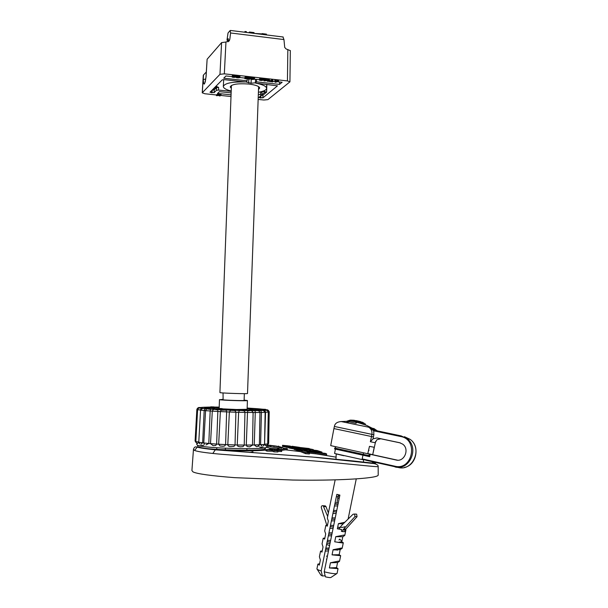 <?xml version="1.0" encoding="UTF-8"?>
<svg xmlns="http://www.w3.org/2000/svg" width="608" height="608" viewBox="0 0 608 608"><rect width="100%" height="100%" fill="white"/><g stroke="black" fill="none" stroke-linecap="round" stroke-linejoin="round"><path stroke-width="0.91" d="M378.206 474.65L378.206 475.084C378.146 478.549 334.947 480.86 292.608 480.031L234.544 477.652C210.892 475.79 197.053 473.875 193.017 471.907L191.915 470.554L193.443 449.654M343.824 455.719L336.756 454.077M362.17 459.321L363.531 459.762L362.315 459.572M197.562 445.672L198.17 447.047C200.336 447.914 206.051 448.826 215.323 449.783L316.791 457.398L353.309 460.97C381.558 464.216 376.443 463.212 372.316 461.951L374.004 463.152M299.478 450.148L299.44 451.212L305.52 453.652L309.373 453.971L309.411 452.884L305.558 452.565L299.478 450.148L303.27 450.429L305.642 451.318L325.219 453.34L326.64 453.918L306.994 451.858L309.411 452.884M309.404 453.15L326.61 454.989L326.64 453.918M294.272 448.43L298.019 448.689L301.332 449.753L307.298 450.254L304.137 449.236L307.853 449.578L311.045 450.612L316.981 451.235L313.53 450.125L317.224 450.551L321.982 452.116L298.764 449.897L294.272 448.43L294.242 449.472L299.448 451.007M282.629 445.558L309.229 448.529L286.74 446.401L282.629 445.558L282.591 446.568L288.724 447.564M282.5 445.314L290.411 446.112L282.5 445.314L282.598 446.333M288.747 446.941L288.709 447.929L294.257 449.031M311.775 450.68L313.249 450.574M279.277 448.073L266.737 446.249M281.466 450.361L287.28 449.616L287.318 448.567L279.695 449.548L277.674 447.99L281.626 448.202C281.36 447.465 278.806 446.72 273.98 445.968L273.95 446.994M277.674 447.99L277.643 449.046L278.829 449.95M265.954 449.639L265.916 450.718L267.034 451.113L272.422 451.235L274.003 451.85L277.909 451.98L277.947 450.893L265.954 449.639L273.623 449.297L275.196 449.844L280.531 450.011L281.702 450.452L276.344 450.262L277.947 450.893M277.924 451.402L281.664 451.531L281.702 450.452M265.939 450.026C257.298 451.151 233.434 451.06 215.323 449.783L212.823 453.454C232.461 455.597 287.029 458.417 330.205 462.316C369.048 465.941 377.066 467.05 378.176 466.518L378.153 466.344M336.072 457.148L315.073 453.682M300.603 451.638L285.509 449.829M277.643 449.016L269.823 448.309M252.898 452.679L252.936 451.736L249.759 452.489M287.979 445.831L283.533 445.413L287.979 445.831M299.44 447.336L291.977 446.249L291.969 446.637M290.138 446.758L292.471 447.222C291.354 447.625 308.978 449.494 309.556 449.084L306.546 448.286L313.28 449.578C312.162 450.11 286.452 447.382 288.747 446.895L290.138 446.758M267.345 444.98L275.424 445.991C280.432 446.774 283.077 447.549 283.374 448.309L287.318 448.567M273.98 445.968L267.056 445.276M290.411 446.112L290.396 446.508M286.74 446.401L286.702 447.427M305.558 452.565L305.52 453.652M313.53 450.125L313.508 450.855M304.137 449.236L304.106 449.981M298.764 449.897L298.733 450.961M321.982 452.116L321.959 452.945M293.428 447.138L293.413 447.534M304.882 448.195L304.859 448.902M279.695 449.548L279.68 449.981M278.677 446.067L278.662 446.561M270.712 445.938L270.674 446.964M272.46 450.156L272.422 451.235M267.072 450.034L267.034 451.113M274.041 450.764L274.003 451.85M268.196 449.677L269.762 449.228L269.747 449.707M216.805 447.762L216.76 448.575M219.154 408.325L219.602 408.523M222.224 408.834L236.634 409.518L247.114 409.306L247.426 400.543C247.631 401.098 222.786 400.353 219.86 399.714L222.817 399.372M219.192 407.307L214.1 407.292M214.092 407.542L219.176 407.717M215.513 408.675L212.823 408.112L214.495 407.854L204.714 407.846C204.508 408.219 207.67 408.644 214.214 409.131L215.164 409.176M225.211 409.754L225.226 409.366L250.876 410.385M250.891 409.997L225.226 409.366M247.137 408.652L253.422 409.534L252.312 409.792M261.014 409.526L251.317 408.5L251.294 409.032M247.144 408.492L251.317 408.5M215.179 408.69L215.156 409.404L217.884 409.526L218.166 408.796L215.179 408.69L218.166 408.796M218.135 409.458L219.556 409.458L219.587 408.743L216.44 408.637L219.587 408.743M220.582 409.374L221.859 409.366L221.89 408.652L218.774 408.553L221.874 408.622M221.867 409.336L222.232 408.606M219.556 409.427L220.544 409.389M250.899 409.754L250.876 410.468L251.765 410.62L251.826 409.868L253.582 409.906L252.062 409.906M252.039 410.582L253.559 410.62L253.582 409.906M253.559 410.522L254.995 410.613L255.018 409.898L252.312 409.754L255.018 409.898M254.995 410.499L256.546 410.605L256.576 409.883L254.433 409.739L256.576 409.883M256.553 410.552L258.073 410.582L258.104 409.868L255.869 409.724L258.104 409.868M258.081 410.499L259.646 410.529L259.677 409.815L257.093 409.701L259.677 409.815M259.882 409.617L259.852 410.332L261.356 410.43L262.398 410.43L262.42 409.716L259.852 409.61L262.42 409.716M262.398 410.354L263.226 410.377L263.256 409.67L260.688 409.549L263.256 409.67M263.226 410.339L263.887 410.316L263.91 409.61L260.992 409.534L263.91 409.61M263.895 410.142L265.172 410.149L265.202 409.427L262.603 409.336L265.202 409.442M265.179 410.066L265.514 409.328L262.922 409.245L265.536 409.344M213.119 407.611L214.084 407.626L214.115 406.934L210.763 406.843L214.115 406.934M210.763 406.843L210.74 407.542L212.944 407.672L213.142 406.972M199.462 408.029L199.857 407.763M200.435 407.626L200.572 407.626C198.2 407.603 198.147 407.656 200.42 407.786L199.553 408.014M200.67 408.006L200.853 408.006C198.839 408.021 199.105 408.082 201.666 408.188L201.522 408.204C199.614 407.466 198.307 407.968 197.608 409.716L200.252 409.967L201.522 408.204M197.608 409.731L195.822 441.606L198.588 441.993L197.699 443.521M200.572 410.02L198.778 442.046M263.317 410.514L264.761 410.476L265.544 412.163L264.556 444.22M260.817 410.59L257.716 410.598L260.817 410.59L261.425 412.391L260.581 444.646L259.38 444.729M243.504 410.56L247.882 410.598L243.261 410.529L244.545 411.16L244.948 412.422L244.241 445.064L237.249 444.98L238.64 412.285L247.494 412.46L247.783 410.636C249.067 411.548 250.952 408.918 253.11 412.513L252.51 445.033L246.286 445.064L247.494 412.46L253.11 412.513L252.502 445.124L249.759 446.85L247.106 446.53L246.286 445.064L244.241 445.064L243.025 446.629L240.327 446.842L237.941 446.333L237.249 444.98L235.045 444.927L234.012 446.371L230.949 446.622C229.011 446.675 227.962 446.036 227.802 444.722L225.606 444.592L224.816 445.9L223.174 446.28L219.997 445.968L218.667 444.22L216.638 444.091L215.718 445.497L213.074 445.641L210.505 443.62L208.795 443.46L205.892 444.957M253.11 412.513L259.966 412.498C259.175 410.651 257.549 410.035 255.086 410.651L251.15 410.628L255.086 410.651L255.276 412.49L254.25 444.95L246.286 445.094M244.545 411.16C243.367 410.605 241.634 410.385 239.332 410.506L238.64 412.285L235.904 412.209L235.045 444.927L227.802 444.722M235.045 444.927L227.81 444.691L229.368 411.988L226.64 411.882L225.606 444.592L218.667 444.22L220.37 411.593L221.016 410.225L221.981 409.83L243.261 410.529M225.994 410.012L226.64 411.882L217.846 411.456L216.638 444.091L210.497 443.65M212.298 411.145L211.759 420.926L212.298 411.137L217.846 411.456L217.732 409.632C215.718 410.377 213.879 407.74 212.298 411.13L210.178 410.978L208.795 443.46L203.771 442.981L205.565 410.674L210.178 410.978L210.558 409.123L221.981 409.83M211.759 420.926L210.505 443.62L216.638 444.091M205.565 410.598L204.182 410.461L202.639 442.776L200.967 444.281M203.771 442.898L198.763 442.297L200.556 410.187L204.182 410.461L205.109 408.652L210.558 409.123M262.496 409.207L260.277 408.964M202.403 407.33L201.408 407.451M265.681 445.755L264.845 444.174L267.702 443.962M262.185 446.287L260.581 444.646L264.556 444.456M259.966 412.498L259.38 444.828L258.575 446.226L256.523 446.667L254.25 444.95L259.38 444.798M203.118 408.447L205.109 408.652M204.972 408.698L207.989 408.918M205.565 410.658C207.229 407.52 207.199 409.701 210.543 409.154L214.419 409.389M234.802 410.339L235.904 412.209L229.368 411.988L230.637 410.195M262.747 410.461L264.313 410.301C266.874 410.362 267.17 410.324 265.21 410.18L265.4 410.187M264.761 410.476L264.313 410.301M266.76 410.408L265.764 409.99C268.052 410.012 268.029 409.959 265.704 409.822M267.71 443.544L268.652 443.392L267.71 443.574M258.309 446.401L258.37 445.018M206.743 408.424L206.773 407.504M246.932 448.712L246.909 449.517M249.105 410.385L249.12 409.898M225.401 449.183L225.431 448.256M257.572 408.72L247.16 408.036M219.154 407.109L215.779 407.071M209.22 407.086L202.966 407.299M196.87 409.321L195.1 440.952L195.844 441.165L195.1 440.982M215.962 409.412L215.992 408.69M217.884 409.526L217.915 408.804M215.528 409.427L215.551 408.713M220.332 408.53L221.274 408.546L220.324 408.584M218.903 408.576L220.605 408.69L218.903 408.576M218.705 409.496L218.736 408.774M221.031 409.404L221.061 408.682M251.218 409.769L252.54 409.853L251.218 409.769M256.401 409.815L257.024 409.807L256.401 409.815M258.438 409.731L257.351 409.724L258.438 409.769M260.642 409.67L262.147 409.701L260.642 409.67M263.097 409.632L263.097 410.392M263.583 409.412L264.921 409.435L263.583 409.412M263.971 409.313L265.225 409.321L263.971 409.313M253.285 410.62L253.316 409.906M252.7 410.582L252.723 409.868M251.765 410.62L251.796 409.906M254.744 410.62L254.767 409.898M256.318 410.605L256.34 409.891M257.86 410.582L257.883 409.868M257.252 410.537L257.283 409.822M258.415 410.529L258.438 409.815M258.582 410.537L258.613 409.822M259.168 410.552L259.213 409.784M258.864 410.544L258.879 409.754M258.354 410.499L258.377 409.784M259.624 410.537L259.646 409.822M259.51 410.544L259.532 409.83M259.373 410.552L259.403 409.838M260.444 410.385L260.467 409.67M260.9 410.408L260.923 409.701M260.216 410.37L260.239 409.655M260.087 410.354L260.11 409.648M259.935 410.347L259.958 409.632M259.829 410.316L259.852 409.61M262.299 410.438L262.329 409.731M262.109 410.446L262.116 409.693M261.828 410.438L261.858 409.731M261.607 410.438L261.63 409.655M261.356 410.43L261.379 409.716M261.174 410.423L261.204 409.708M263.849 410.332L263.872 409.625M263.735 410.339L263.758 409.632M263.591 410.347L263.614 409.64M263.34 410.347L263.363 409.64M263.956 410.142L263.978 409.435M265.065 410.157L265.088 409.458M264.852 410.164L264.875 409.458M264.655 410.164L264.685 409.458M264.419 410.157L264.442 409.45M264.244 410.149L264.267 409.45M262.914 409.321L262.078 409.154M265.43 410.058L265.453 409.359M265.232 410.066L265.263 409.359M213.917 407.634L213.94 406.942M212.944 407.672L212.975 406.972M212.306 407.588L212.329 406.889M231.42 85.416L219.921 392.563L220.301 392.684C223.189 393.224 247.714 393.976 247.509 393.528L247.509 393.498M244.355 393.657L244.112 400.421C244.249 400.847 225.37 400.277 223.106 399.79L223.052 392.935M244.127 400.094L247.426 400.543M227.947 41.83L229.816 39.269L229.277 40.721L225.956 42.036L224.329 73.834L219.974 74.32L202.236 92.826L204.858 93.746L216.486 94.985M224.329 73.834L287.44 80.925L289.932 81.844L267.908 99.628L263.826 100.024L258.149 99.416M231.002 96.528L220.012 95.357M258.506 89.513L259.715 87.955C259.084 86.192 255.451 84.884 248.816 84.041C237.781 83.266 231.572 84.231 230.204 86.929L231.314 88.304M231.207 91.04C226.244 89.764 223.607 88.289 223.303 86.617C224.36 83.273 231.686 81.723 245.282 81.966L224.36 79.648L222.224 79.884L209.98 92.279L214.138 92.621L216.486 90.296L218.53 90.083L231.2 91.329M258.332 94.377L261.676 95.038L258.833 97.523L262.907 97.842L277.468 85.85L255.649 83.114C262.443 84.459 266.091 86.131 266.6 88.122C266.646 89.954 263.918 91.329 258.408 92.249M232.15 76.654L225.956 75.962L223.729 78.204L247.144 80.811L246.004 81.92M277.362 81.708L282.135 82.24L279.49 84.406L256.477 81.844L255.421 82.787L251.112 83.243L245.997 82.004M274.915 81.434L272.969 81.214M267.49 80.606L267.467 81.32L268.766 81.282L268.234 81.198L269.306 80.279L267.467 81.32M265.78 79.891L265.818 78.835L265.263 78.766L263.796 79.139L263.758 80.195L264.685 80.294L263.956 80.932L267.459 80.606L265.225 79.823L262.762 80.074M259.411 79.701L254.478 79.146M250.884 78.744L250.07 78.652M248.581 78.493L248.011 78.424M244.834 78.067L239.894 77.52M236.292 77.117L235.76 77.056M231.07 94.856L217.596 93.419L219.427 91.641L231.139 92.895M278.532 81.312L278.57 80.264L274.884 79.853L275.014 82.164L275.751 82.247L278.532 81.312L274.846 80.902M272.946 81.799L271.472 81.639L272.635 80.651L272.08 80.59L270.917 81.578L269.306 81.525L272.81 81.92L272.984 80.75L272.574 80.704M272.635 80.651L272.673 79.602L272.118 79.542L270.955 80.522L269.481 80.362L269.306 81.525M269.306 80.279L269.344 79.23L268.789 79.162L267.634 80.157M267.626 80.469L267.664 79.412L265.81 79.207M263.074 79.876L262.93 78.614L260.703 78.364L259.532 78.85L259.449 80.218L262.747 80.347L260.087 79.838L263.074 79.876L261.698 79.428L259.396 80.074M254.532 79.002L254.478 77.748L252.768 77.391L250.944 77.915L250.967 79.298L254.258 79.344L254.44 78.804L253.316 78.493L250.868 79.101M250.329 78.158L248.55 79.207L249.113 79.276L250.055 78.979L249.318 79.086L250.329 78.158L250.367 77.094L248.74 78.014M248.733 78.272L248.649 77.041L246.597 76.699L245.305 76.935L245.252 78.098L245.784 78.288L244.811 78.607L247.327 78.994L245.396 78.645L246.954 78.371L245.83 77.946L248.733 78.272L246.954 77.778L245.252 78.098M245.282 77.277L244.811 78.607M239.94 77.368L239.879 76.106L238.146 75.757L236.345 76.274L236.383 77.664L239.689 77.718L239.833 77.17L238.108 76.813L236.276 77.467M235.805 76.904L235.737 75.643L233.996 75.286L232.21 75.81L232.248 77.208L235.554 77.254L235.699 76.707L233.958 76.35L232.142 77.003M221.008 95.076L221.046 94.08L218.865 94.293L217.512 93.708L217.474 94.696L218.454 95.365L216.463 95.684L218.637 95.471L219.982 96.056L218.986 95.418L221.008 95.076L218.827 95.289L217.474 94.696M217.482 94.536L216.501 94.688L216.463 95.684M206.013 76.608L207.123 59.234L221.601 42.598L225.956 42.036M282.925 36.966L283.959 39.566L284.719 47.432L286.125 48.967L290.328 50.639M247.144 80.811L247.251 78.994M279.543 81.951L279.49 84.406M256.477 81.844L256.538 79.382M205.77 79.01L203.254 79.549C203.741 86.503 204.691 85.477 206.089 76.471L207.123 59.234M202.244 92.758L203.292 75.217L206.287 72.033M205.215 82.148L206.089 76.471M229.816 39.269L230.576 32.976L230.128 30.544L228.061 32.946L226.982 40.166L228.137 40.721M227.042 40.052L228.296 38.676L228.068 41.238M244.424 32.186L245.062 31.487L246.392 31.654L246.362 32.429M245.032 32.262L245.062 31.487M248.809 32.733L249.455 32.034L254.045 32.604L254.022 33.379M261.311 34.284L261.98 33.592L266.441 34.147L266.418 34.914M267.687 35.074L269.922 35.355M254.266 33.41L260.9 33.835L260.885 34.23M249.432 32.809L249.455 32.034M261.957 34.36L261.98 33.592M261.767 92.484L260.916 91.77M261.828 92.416L262.436 91.907L262.208 91.443L266.638 92.15L262.968 95.182L261.303 95.418M229.908 90.698L229.923 91.314M215.764 86.397L218.599 87.37L216.547 87.582L214.206 89.931L212.055 90.128M217.018 86.534L212.823 89.361M275.439 79.914L275.401 80.963M275.47 80.233L275.432 81.29M277.316 80.438L277.278 81.495M278.016 80.203L277.985 81.252M275.492 82.11L275.416 81.388L277.073 81.578L275.492 82.11L275.515 81.404M266.813 80.537L264.731 80.803L266.813 80.537M259.943 80.058L262.261 80.317L259.943 80.058M253.825 79.268L251.34 79.146L252.692 78.584L253.855 78.766L253.825 79.268L253.84 78.759M239.24 77.642L236.748 77.52L238.572 76.973L239.476 77.315L239.24 77.642L239.263 77.14M235.106 77.178L232.613 77.056L234.43 76.509L235.334 76.859L235.106 77.178L235.129 76.684M269.481 80.362L269.443 81.411M270.955 80.522L270.917 81.578M272.118 79.542L272.08 80.59M268.789 79.162L268.751 80.218M269.002 80.545L268.979 81.092M263.986 80.218L263.956 80.932M263.956 78.994L263.918 80.051M264.883 79.101L264.845 80.157M265.263 78.766L265.225 79.823M263.097 78.744L263.059 79.8M262.77 79.846L262.747 80.347M259.532 78.85L259.494 79.899M259.715 78.683L259.677 79.739M259.996 78.523L259.958 79.58M260.315 78.424L260.277 79.488M260.703 78.364L260.665 79.42M261.242 78.348L261.204 79.405M261.736 78.371L261.698 79.428M262.109 78.417L262.071 79.473M262.55 78.493L262.512 79.549M262.93 78.614L262.892 79.671M260.247 79.975L260.232 80.355M260.498 79.944L260.482 80.408M261.151 79.952L261.128 80.484M261.455 79.99L261.432 80.492M261.782 80.036L261.767 80.476M250.944 77.915L250.906 78.972M251.18 77.695L251.142 78.759M251.4 77.588L251.362 78.645M251.575 77.528L251.537 78.584M251.864 77.452L251.826 78.516M252.221 77.414L252.183 78.47M252.768 77.391L252.73 78.455M253.354 77.436L253.316 78.493M253.886 77.52L253.848 78.576M254.273 77.642L254.235 78.706M254.478 77.748L254.44 78.804M254.562 77.862L254.524 78.918M253.597 78.683L253.574 79.397M251.575 78.842L251.552 79.336M251.811 78.713L251.78 79.412M252.252 78.622L252.221 79.488M252.746 78.584L252.715 79.519M253.072 78.607L253.042 79.504M249.804 77.034L249.766 78.098M248.588 78.257L248.55 79.207M250.078 78.386L250.055 78.979M245.837 76.722L245.799 77.786M245.571 76.775L245.533 77.839M246.172 76.707L246.134 77.771M246.597 76.699L246.559 77.763M246.992 76.722L246.954 77.778M247.745 76.806L247.707 77.862M248.094 76.866L248.056 77.93M248.414 76.958L248.376 78.022M248.649 77.041L248.604 78.098M248.756 77.132L248.718 78.189M246.597 77.892L246.582 78.326M246.97 77.915L246.939 78.873M246.088 78.409L246.073 78.804M246.46 78.424L246.445 78.842M247.296 77.953L247.266 78.858M247.562 77.984L247.532 78.804M248.026 78.075L247.996 78.858M244.857 77.444L244.819 78.5M244.91 77.398L244.872 78.455M245.108 77.315L245.07 78.371M245.305 76.935L245.26 77.991M245.404 76.836L245.366 77.9M236.345 76.274L236.307 77.338M236.565 76.061L236.527 77.125M236.786 75.947L236.748 77.011M236.953 75.886L236.915 76.95M237.242 75.81L237.204 76.874M237.599 75.772L237.561 76.836M238.146 75.757L238.108 76.813M238.731 75.795L238.693 76.859M239.271 75.878L239.233 76.942M239.666 76.008L239.628 77.064M239.879 76.106L239.833 77.17M239.962 76.228L239.924 77.284M239.028 77.056L238.997 77.771M236.991 77.186L236.976 77.702M237.234 77.064L237.204 77.786M237.682 76.973L237.652 77.862M238.176 76.95L238.146 77.892M238.511 76.973L238.473 77.87M232.21 75.81L232.165 76.874M232.423 75.597L232.385 76.661M232.644 75.483L232.606 76.547M232.811 75.422L232.773 76.486M233.1 75.346L233.062 76.41M233.457 75.308L233.411 76.372M233.996 75.286L233.958 76.35M234.589 75.324L234.551 76.395M235.129 75.415L235.091 76.479M235.532 75.536L235.486 76.608M235.737 75.643L235.699 76.707M235.828 75.764L235.79 76.828M234.893 76.593L234.87 77.307M232.856 76.722L232.841 77.246M233.1 76.6L233.069 77.322M233.548 76.509L233.518 77.398M234.05 76.494L234.012 77.429M234.376 76.509L234.346 77.414M218.044 93.761L218.006 94.757M218.865 94.293L218.827 95.289M220.522 94.027L220.484 95.023M220.012 95.243L219.982 96.056M327.446 556.001L326.572 556.1M327.423 556.13L326.944 556.502L327.34 556.518M325.637 551.076L328.495 550.878M340.146 548.53L339.978 549.168C338.998 549.83 336.695 550.05 333.078 549.83M328.776 549.495L325.622 549.153M329.057 548.104L326.306 548.082M339.804 495.512L338.2 495.497M326.815 543.301L330.03 543.362M328.35 535.815L331.565 535.846M330.638 540.406L327.651 540.337M333.093 528.344L329.878 528.344M332.166 532.897L329.224 532.844M334.628 520.858L331.406 520.881M333.701 525.396L330.775 525.365M332.933 513.426L336.156 513.38M335.228 517.91L332.333 517.902M337.683 505.909L334.453 505.978M336.756 510.439L333.891 510.439M337.706 498.431L339.203 498.446M338.284 502.968L335.441 502.991M339.591 539.395L338.96 539.98M334.917 519.43L331.763 519.118M344.736 526.695C343.877 527.334 341.521 527.531 337.676 527.28M333.389 526.931L330.235 526.612M331.846 534.455L328.7 534.113M341.795 541.143L341.658 541.698L337.926 542.412M330.311 541.979L327.157 541.629M339.507 496.964L336.353 496.698M337.98 504.442L334.826 504.161M336.452 511.928L333.298 511.632M397.51 460.18L368.243 453.743M362.976 455.202L362.163 458.896L394.866 466.199C412.536 470.911 418.745 439.478 400.786 436.544L373.707 430.806L373.867 434.758L373.046 438.832L376.922 437.92L399.555 442.7L402.656 444.121C409.891 449.016 404.404 462.308 396.097 460.005L366.7 453.53M363.447 452.869L363.364 454.389L334.818 448.081M334.757 448.088L334.567 448.924L363.189 455.248L363.364 454.389L368.532 455.529L369.892 454.237M374.634 431.095L375.03 430.479L368.615 427.181C371.23 428.853 372.324 431.247 371.906 434.363L373.867 434.758M374.178 430.221L375.47 430.175L373.023 429.605L372.674 429.993L373.707 430.806L374.178 430.221L401.174 435.921L375.463 430.578M372.674 429.993L368.615 427.181L340.898 421.504M360.088 422.545L362.163 423.16M349.342 421.83L346.856 422.18L347.077 421.116L350.14 420.166L356.622 421.998L349.554 420.789L349.342 421.83L355.741 423.259L356.417 423.039L356.622 421.998M360.27 421.656L350.489 420.113L353.909 420.25L360.27 421.656L360.065 422.659L356.562 422.317M355.954 422.21L355.741 423.259M349.554 420.789L347.077 421.116M365.492 424.11L362.52 422.454M362.368 423.229L362.558 422.271L354.023 420.493M357.018 420.82L356.911 421.336M358.127 421.686L357.914 422.704M348.331 421.276L348.118 422.34M351.394 420.326L351.31 420.751M363.713 422.796L363.538 423.639M362.794 423.768L363.25 424.088M373.684 428.404L377.545 431.011M356.083 420.599L360.612 421.625M375.919 430.677L375.615 430.206M376.656 430.494L366.723 425.418L358.279 422.659M376.922 437.92L380.806 438.786L376.96 439.69L375.22 442.753L370.363 441.727L371.503 436.529L333.914 428.579L334.385 426.459C334.886 423.358 337.356 421.716 341.795 421.534L347.039 421.314M380.806 438.786L400.368 442.92M366.115 459.777L365.993 460.256M362.163 458.896L362.474 459.656L334.582 453.462L335.388 449.175M362.148 459.207L365.986 460.195M362.946 459.686L362.254 459.496M363.189 455.248L368.357 456.388L368.532 455.529M370.143 454.366L369.725 456.676L368.357 456.388M375.645 441.362L372.719 454.647L374.201 447.29L369.474 446.333L367.756 453.743L330.706 445.618L333.914 428.579M334.385 426.459L371.906 434.363L371.503 436.529L373.456 436.954M373.046 438.832L370.363 441.727M367.794 453.591L372.605 454.647M342.585 531.62L342.935 529.91L354.996 516.58L354.586 514.034L353.035 514.269L342.334 524.666L338.793 528.831L337.364 528.785L341.696 529.583L341.346 531.293L342.585 531.62L344.683 531.673L345.025 529.971L345.922 529.826L345.473 529.439M343.984 535.078L344.789 535.39L342.798 536.765L335.76 536.666L343.984 535.078M335.76 536.666L334.712 541.804L342.395 542.929L343.3 542.746L341.764 541.842L342.798 536.765M332.052 554.861L340.67 555.689L339.15 554.716L332.052 554.861L333.1 549.708L341.354 548.051L342.167 548.325L340.184 549.632L338.854 549.647M339.15 554.716L340.184 549.632M338.709 561.062L339.538 561.283L337.562 562.529L330.44 562.78L338.709 561.062M336.528 567.629L329.384 567.948L338.033 568.67L336.528 567.629L337.562 562.529M337.068 573.42L336.133 573.754C333.496 573.777 329.528 573.131 324.216 571.809L339.887 495.102L336.832 494.357L321.168 570.942C318.303 570.023 316.89 569.339 316.912 568.883L316.928 568.852M319.58 563.829L317.893 564.102L319.314 565.113L320.37 559.968L319.398 556.784L320.545 551.182M322.217 550.939L320.553 551.16L321.982 552.094L323.03 546.964L322.05 543.848L323.19 538.262M324.847 538.088L323.198 538.24L324.642 539.106L325.69 533.991L324.695 530.951L325.835 525.373M323.752 506.259L325.326 505.894L326.025 506.692L328.388 512.901M327.659 516.458L323.19 505.742C321.83 505.484 321.206 506.13 321.32 507.672L326.8 525.213L327.454 525.388M326.8 525.213L325.835 525.358L327.294 526.156L328.343 521.048L327.332 518.084L335.16 479.887M329.384 567.948L330.44 562.78M337.364 528.785L338.413 523.655L344.804 522.264M343.178 523.845L338.413 523.655M342.935 529.91L345.025 529.971L357.04 516.694L356.638 514.155L355.566 514.087M338.793 528.831L341.696 529.583M317.232 569.331L320.902 575.13L322.369 575.974L321.168 570.942M324.216 571.809L325.409 576.848C328.708 577.577 330.562 577.767 330.98 577.425L336.665 573.686M322.369 575.974L325.158 575.806M338.329 494.73L336.938 502.945M367.772 453.674L368.334 453.743M368.554 450.33L369.01 450.391M269.792 449.221C270.91 448.643 269.861 448.028 266.646 447.374M198.17 447.047L197.22 447.169C195.381 446.371 194.127 447.1 193.458 449.35L194.575 450.437C196.901 451.41 202.988 452.413 212.823 453.454M378.206 475.084L378.168 466.518C378.358 465.272 376.99 464.292 374.087 463.577L312.238 457.026L215.103 449.814C206.287 448.902 200.328 448.02 197.22 447.169L194.575 450.437M202.502 407.337L204.516 407.216M210.756 407.003L209.502 407.086M214.107 407.064L216 407.079M257.283 408.698L260.224 408.956M265.764 409.99L265.21 410.18M260.68 410.522L262.504 410.446M255.079 410.628L257.716 410.598M247.882 410.598L251.15 410.628M239.598 410.446L234.62 410.309M230.827 410.18L225.864 409.99M222.224 409.822L217.641 409.579M203.361 408.447L201.666 408.188M200.853 408.006L200.42 407.786M200.23 407.793C198.915 407.079 197.79 407.588 196.87 409.313L197.638 409.442M264.442 410.332C266.334 409.724 267.611 410.316 268.272 412.102L265.126 412.201M260.756 410.552C262.443 409.876 263.902 410.484 265.134 412.361L259.966 412.429M196.81 443.194L196.779 444.57L197.57 445.292C204.022 448.514 267.512 450.064 266.699 447.017L266.707 446.827M263.644 447.815L259.548 446.979M203.938 445.2L199.546 445.831M199.234 447.062C207.07 450.695 276.777 451.516 263.864 447.883M198.58 442.024L195.822 441.636M202.639 442.776L198.763 442.328M208.795 443.49L203.771 443.004M225.606 444.623L218.667 444.258M244.234 445.094L237.249 445.01M259.38 444.828L254.25 444.988M264.548 444.486L265.134 412.346M263.272 446.067L264.548 444.509L260.581 444.676M268.272 412.102L267.702 444.022L264.845 444.205M268.25 411.829L269.215 411.745M209.266 408.713L209.304 407.55M255.421 82.787L255.504 79.26M251.112 83.243L251.203 79.405M248.596 82.962L248.816 79.238M203.49 74.997L203.254 79.549M202.32 92.636L203.368 75.126M221.601 42.598L219.974 74.32M287.842 49.522L287.44 80.925M230.576 32.976L283.959 39.566M264.609 90.531L264.579 91.702M260.604 91.93L260.452 94.605M218.53 90.083L218.599 87.37M265.65 91.732L261.698 94.612M212.184 89.999L212.108 92.834M213.575 89.209L214.206 89.931L214.138 92.621M215.916 86.853L216.547 87.582L216.486 90.296M260.908 95.745L260.855 98.04M260.14 96.383L260.049 97.956M211.28 92.743L211.402 90.797M262.352 94.468L262.968 95.182L262.907 97.842M266.828 84.352L266.638 92.15M262.436 91.907L261.919 92.104M329.589 545.505L326.58 544.464M396.614 460.104L396.097 460.005M372.696 428.268L372.301 428.199M405.703 437.737L408.492 438.961M404.404 436.696L410.134 439.348C422.864 448.187 412.976 471.618 398.263 467.484M394.843 466.716L365.94 460.256L394.843 466.708M394.866 466.199L394.98 466.929C409.769 471.094 419.725 447.488 406.927 438.588L401.174 435.921M400.786 436.544L401.128 435.921L406.927 438.588L410.134 439.348C420.356 446.462 416.472 465.363 404.305 467.468M369.558 454.602L369.208 456.57M375.356 442.145L375.22 442.753M323.889 506.54L326.025 506.692M357.04 516.694L354.996 516.58M345.83 529.036L343.74 528.975M336.232 453.948L335.973 459.177M363.531 459.762L363.493 462.186M313.249 450.612L313.28 449.578M265.529 409.625L267.163 409.906M262.382 409.184L263.173 409.23M201.172 407.459L199.211 407.611M266.699 447.017L266.783 445.444M197.304 443.316C197.038 443.658 196.544 443.103 195.822 441.666M199.895 443.946L198.763 442.358M205.025 408.667C203.558 407.892 202.069 408.394 200.556 410.18M201.256 408.295L202.654 408.454M204.356 444.334L203.771 443.034M226.13 410.073L221.016 410.225M235.235 410.514L230.242 410.316M266.114 445.588C266.388 445.953 266.92 445.428 267.702 444.022L267.702 443.992M265.947 410.012C267.239 409.389 268.333 409.974 269.215 411.76L268.652 443.392L267.368 444.957M212.823 408.181L212.777 409.024M196.057 442.518L195.1 441.013M220.582 409.404L220.605 408.69M219.48 399.6L219.146 408.538M247.509 393.528L258.613 86.625M290.328 50.532L289.932 81.829M230.462 30.453L283.222 37.004M228.737 41.336L229.277 40.728M228.008 33.06L226.989 40.128M223.698 79.61L223.326 86.222M266.669 84.337L266.6 88.122M261.911 92.112L261.676 95.03M326.64 559.976L326.481 559.117M337.045 550.187L338.314 549.746M339.994 542.268L339.066 542.594M339.659 539.083L341.787 541.143M335.867 446.895L334.795 448.104M358.386 421.656L356.866 421.321M350.694 420.462L349.19 420.364M337.06 573.458L338.033 568.67M339.53 561.283L340.67 555.689M342.167 548.325L343.3 542.746M344.789 535.39L345.922 529.826M348.11 519.057L356.25 478.944M316.912 568.883L317.893 564.133M323.19 505.742L325.326 505.894M356.638 514.155L354.586 514.034"/></g></svg>
